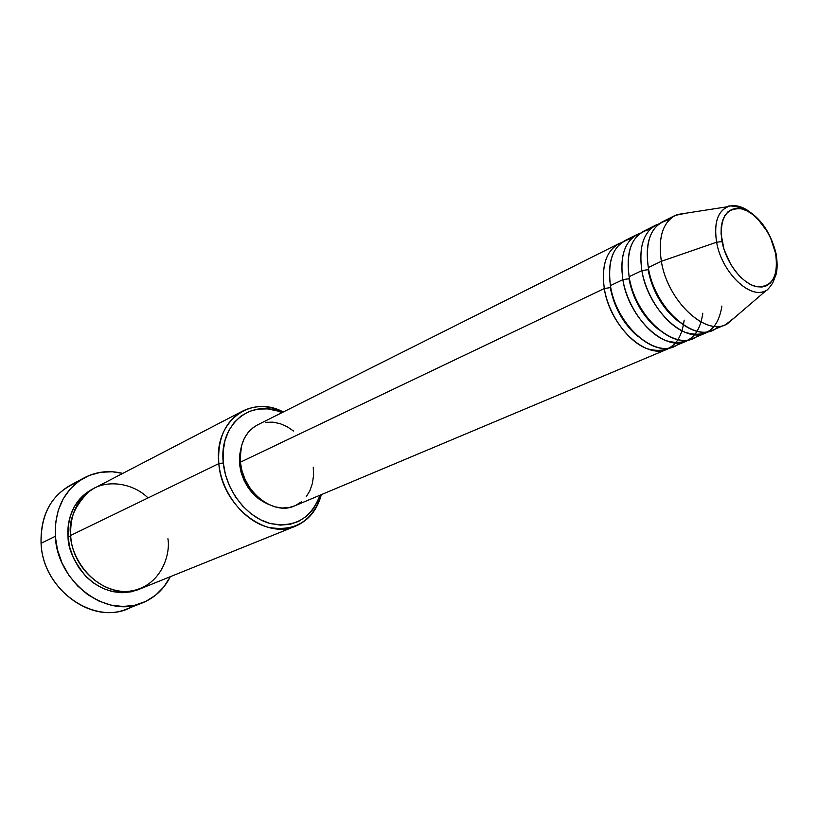 <?xml version="1.0" encoding="UTF-8"?>
<svg xmlns="http://www.w3.org/2000/svg" width="818" height="818" viewBox="0 0 818 818"><rect width="100%" height="100%" fill="white"/><g stroke="black" fill="none" stroke-linecap="round" stroke-linejoin="round"><path stroke-width="1.23" d="M722.018 241.607C719.349 218.263 725.893 207.363 741.67 208.897C755.934 212.23 771.578 232.874 775.576 253.314L776.579 260.697L776.538 267.619L775.464 273.795L773.378 279.01L770.351 283.059L766.497 285.758L761.947 287.016L756.875 286.74L751.476 284.95L745.955 281.699L740.546 277.097L735.443 271.32L730.873 264.603L724.022 249.439L721.077 234.02L721.241 226.995L722.488 220.809L724.758 215.686L727.959 211.821L731.957 209.357L736.589 208.375L741.67 208.897L747.008 210.88L752.407 214.244L757.652 218.856L766.957 231.075L770.679 238.232L775.576 253.314C778.644 276.157 772.407 287.302 756.875 286.74C742.539 284.143 725.934 262.782 722.018 241.607L716.609 242.21L722.018 241.607M729.697 206.075C718 210.042 713.644 222.087 716.609 242.21C713.736 223.529 717.417 211.698 727.683 206.709C733.552 204.561 740.075 205.696 747.284 210.134M684.165 320.135C680.821 344.807 668.531 354.358 647.304 348.805C627.917 341.719 608.623 314.889 604.287 288.539L610.289 287.609C613.95 306.525 622.396 322.159 635.627 334.501M702.826 313.202C699.175 337.497 686.793 346.617 665.699 340.554C646.414 333.049 627.283 306.055 622.846 279.684C619.696 256.944 624.471 241.872 637.161 234.469L624.891 240.635C612.181 248.038 607.355 263.028 610.422 285.615C616.394 327.742 659.819 362.65 679.543 342.854M638.429 336.832C623.756 324.572 614.379 308.171 610.289 287.609L604.287 288.539C601.261 266.034 606.107 251.075 618.827 243.672L621.977 242.384C607.058 248.488 601.158 263.866 604.287 288.539L240.38 462.19L604.287 288.539C609.676 325.983 645.842 359.981 667.386 349.143L670.412 347.589M689.39 339.593L686.302 341.198C664.809 352.037 628.439 317.517 622.846 279.684L610.422 285.615L622.846 279.684L628.919 278.733C632.784 298.212 641.516 314.224 655.126 326.74M721.916 306.065C717.979 329.981 705.525 338.652 684.554 332.088C665.382 324.163 646.404 297.026 641.854 270.615C638.592 247.639 643.285 232.455 655.944 225.052L643.377 231.361C630.688 238.764 625.944 253.866 629.134 276.689C635.351 319.388 679.196 354.848 698.725 334.705M658.572 329.531C643.204 317.179 633.326 300.247 628.919 278.733L622.846 279.684C619.584 254.705 625.433 239.193 640.392 233.171L637.161 234.469M708.828 331.402L705.668 333.049C684.247 343.887 647.651 308.846 641.854 270.615L629.134 276.689L641.854 270.615L648.02 269.643C652.079 289.695 661.097 306.065 675.085 318.775M675.167 215.41L686.21 213.15L677.059 214.572C663.101 221.157 657.856 236.739 661.343 261.31C657.948 238.099 662.549 222.793 675.167 215.41L662.294 221.862C649.656 229.255 644.993 244.48 648.296 267.537C654.768 310.83 699.042 346.873 718.368 326.362M679.165 321.975C663.122 309.562 652.744 292.118 648.02 269.643L641.854 270.615C638.459 245.308 644.257 229.684 659.257 223.733L655.944 225.052M242.68 411.065L94.448 488.111C77.915 497.62 70 513.397 70.685 535.432L218.825 463.612L223.304 462.947C218.59 424.266 251.249 398.018 281.975 412.65L277.282 410.892L267.639 408.898L258.151 409.072L249.163 411.464L241.054 416.004L234.132 422.538L228.692 430.841L224.97 440.605L223.15 451.444L223.304 462.947L225.451 474.624L229.51 486.004L235.318 496.618L242.629 506.025L251.136 513.837L260.492 519.757L270.298 523.561L280.165 525.105L289.695 524.379L298.529 521.434L306.331 516.403L312.824 509.522L317.773 501.066L319.991 495.217C310.717 519.379 293.519 528.643 268.396 522.999C245.645 515.964 225.87 489.829 223.304 462.947L218.825 463.612C217.353 438.652 225.308 421.137 242.68 411.065C255.441 404.859 268.969 405.166 283.284 411.986C250.472 394.153 213.702 421.546 218.825 463.612L70.685 535.432C70.031 552.099 88.528 589.747 124.735 591.619C160.338 590.218 170.901 554.645 167.915 538.714M84.479 477.692C96.422 471.526 109.172 470.094 122.741 473.397L112.25 471.761L100.553 472.303L89.397 475.391L79.203 480.943L70.379 488.786L63.313 498.653L58.303 510.166L55.593 522.886L55.307 536.301L57.485 549.86L62.045 562.989L68.804 575.146L77.475 585.831L87.69 594.604L99.009 601.107L110.972 605.115L123.078 606.496L134.847 605.218L145.819 601.394L155.604 595.197L163.825 586.905L170.297 576.7C163.999 589.154 154.612 597.917 142.168 602.989C106.493 618.94 57.117 582.181 55.307 536.301L41.064 543.305L55.307 536.301C54.52 509.123 64.244 489.593 84.479 477.692L70.164 485.35C50.051 497.17 40.358 516.485 41.064 543.305C40.695 512.549 52.884 492.15 77.618 482.099M139.326 589.175C119.786 595.933 102.086 591.772 86.238 576.71C73.947 561.843 67.884 548.51 68.037 536.72L70.777 536.496L68.037 536.72L68.231 526.046L70.358 515.902L74.305 506.7L79.908 498.786L86.912 492.477L93.129 488.827C71.248 499.737 66.718 523.326 68.037 536.72L69.786 547.508L73.415 557.948L78.784 567.62L85.675 576.138L93.784 583.132L102.792 588.357L112.311 591.588L121.974 592.743L131.381 591.782L139.326 589.175M618.827 243.672L257.404 424.971C244.94 432.027 239.265 444.43 240.38 462.19L240.236 453.734L241.535 445.749L244.234 438.54L248.191 432.395L253.253 427.538L257.517 424.91M241.494 445.943L239.521 464.062L240.543 463.581L239.521 464.062L239.388 456.25L241.494 445.933M661.343 261.31L716.609 242.21L661.343 261.31L648.296 267.537L661.343 261.31C667.519 301.331 706.435 337.302 727.355 323.816L734.39 317.793L725.494 324.715C704.145 335.544 667.355 299.961 661.343 261.31M650.177 229.255C632.784 233.416 625.77 249.224 629.134 276.689C634.788 314.654 671.241 349.347 692.703 338.499L705.668 333.049M669.288 219.756C651.782 223.733 644.788 239.664 648.296 267.537C654.165 305.912 690.821 341.137 712.222 330.298L725.494 324.715M727.355 323.816L766.251 290.472C750.689 300.308 721.64 272.547 716.609 242.21C721.435 271.044 748.214 298.294 764.206 291.372M134.357 605.33C99.305 628.705 42.71 592.529 41.064 543.305C42.73 588.571 91.585 624.717 127.035 608.878L142.168 602.989M148.027 497.937C132.598 482.477 104.714 478.724 88.733 491.71C74.264 506.536 68.252 521.117 70.685 535.432C72.229 572.324 112.066 601.823 140.727 588.633L295.646 526.097C265.564 540.146 221.719 505.442 218.825 463.612C221.545 492.487 243.212 520.442 267.701 527.191C294.725 532.262 312.609 521.414 321.341 494.655C317.22 509.962 308.662 520.442 295.646 526.097M268.376 504.338L258.406 498.653L252.639 493.315L247.69 486.925L243.754 479.716L240.993 471.996L239.521 464.062C242.537 483.51 252.159 496.935 268.376 504.328M265.809 422.333L272.823 422.149L279.961 423.591L286.954 426.587L293.56 431.014M313.263 467.272L313.529 475.483L312.425 483.315L309.991 490.483L306.29 496.71M301.464 501.751L295.687 505.412M294.736 505.841L289.153 507.538L282.128 508.019L274.868 506.823L267.67 503.98L260.809 499.594L254.582 493.827L249.224 486.904L244.96 479.113L241.975 470.759L240.38 462.19C242.527 491.649 273.478 516.076 294.654 505.872L667.386 349.143M631.516 238.529C614.236 242.864 607.201 258.56 610.422 285.615C615.882 323.182 652.12 357.354 673.643 346.515L686.302 341.198M776.231 254.582L776.026 253.457M766.251 290.472C767.202 290.349 769.37 287.875 772.734 283.038L776.282 273.866C777.468 268.284 777.376 261.474 776.006 253.447C770.576 232.026 760.137 217.159 744.707 208.846C733.91 205.901 728.235 205.185 727.683 206.709L677.059 214.572"/></g></svg>
